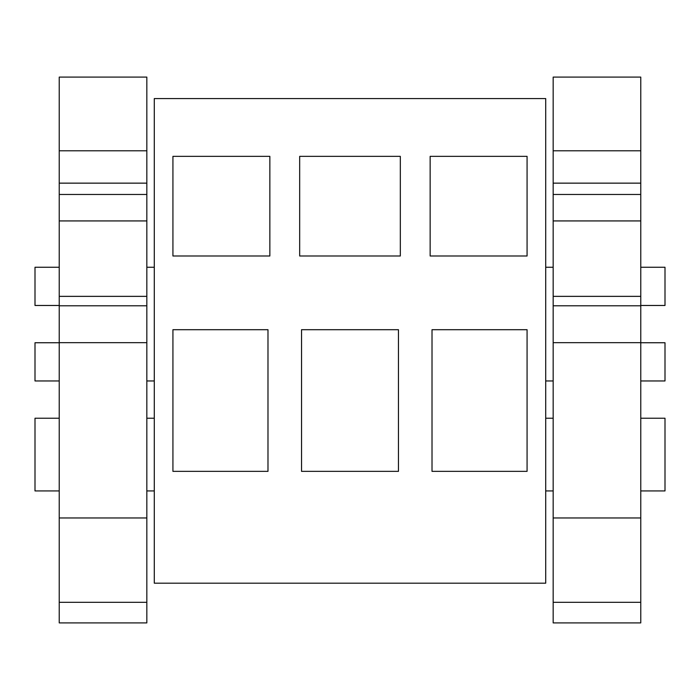 <?xml version="1.0" encoding="UTF-8"?>
<svg xmlns="http://www.w3.org/2000/svg" width="700" height="700" viewBox="0 0 700 700"><rect width="100%" height="100%" fill="white"/><g stroke="black" fill="none" stroke-linecap="round" stroke-linejoin="round"><path stroke-width="1.05" d="M154.289 98.578L154.289 583.188L545.711 583.188L545.711 98.578L154.289 98.578M172.926 255.999L172.926 156.354L269.85 156.354L269.85 255.999L172.926 255.999M172.926 471.354L267.986 471.354L267.986 329.7L172.926 329.7L172.926 471.354M400.321 156.354L299.679 156.354L299.679 255.999L400.321 255.999L400.321 156.354M398.457 471.354L398.457 329.7L301.543 329.7L301.543 471.354L398.457 471.354M430.15 156.354L430.15 255.999L527.074 255.999L527.074 156.354L430.15 156.354M527.074 329.7L432.014 329.7L432.014 471.354L527.074 471.354L527.074 329.7M59.229 490.927L35 490.927L35 418.233L59.229 418.233M59.229 380.957L35 380.957L35 342.746L59.229 342.746M154.289 380.957L146.834 380.957M154.289 267.26L146.834 267.26M59.229 267.26L35 267.26L35 305.471L59.229 305.471M640.771 490.927L665 490.927L665 418.233L640.771 418.233M640.771 380.957L665 380.957L665 342.746L640.771 342.746M640.771 267.26L665 267.26L665 305.471L640.771 305.471M553.166 267.26L545.711 267.26M553.166 380.957L545.711 380.957M59.229 602.324L146.834 602.324L146.834 622.904L59.229 622.904L59.229 342.668L146.834 342.668L146.834 517.965L59.229 517.965M59.229 194.469L146.834 194.469L146.834 183.146L59.229 183.146L59.229 342.668M59.229 183.146L59.229 150.789L146.834 150.789L146.834 183.146M146.834 150.789L146.834 77.096L59.229 77.096L59.229 150.789M146.834 602.324L146.834 517.965M59.229 305.795L146.834 305.795L146.834 342.668M146.834 305.795L146.834 220.929L59.229 220.929M59.229 296.363L146.834 296.363M146.834 194.469L146.834 220.929M553.166 602.324L640.771 602.324L640.771 622.904L553.166 622.904L553.166 342.668L640.771 342.668L640.771 517.965L553.166 517.965M553.166 194.469L640.771 194.469L640.771 183.146L553.166 183.146L553.166 342.668M553.166 183.146L553.166 150.789L640.771 150.789L640.771 183.146M640.771 150.789L640.771 77.096L553.166 77.096L553.166 150.789M640.771 602.324L640.771 517.965M553.166 305.795L640.771 305.795L640.771 342.668M640.771 305.795L640.771 220.929L553.166 220.929M553.166 296.363L640.771 296.363M640.771 194.469L640.771 220.929M154.289 490.927L146.834 490.927M154.289 418.233L146.834 418.233M553.166 490.927L545.711 490.927M553.166 418.233L545.711 418.233"/></g></svg>
